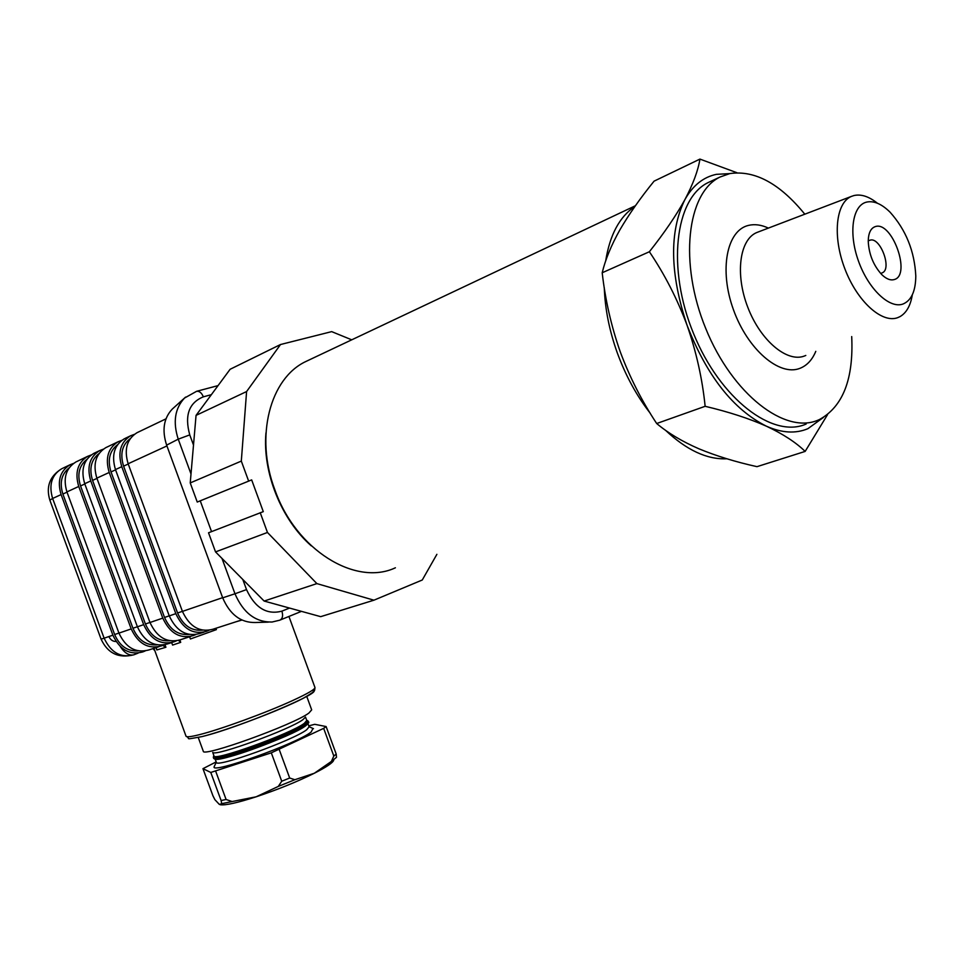 <?xml version="1.0" encoding="UTF-8"?>
<svg xmlns="http://www.w3.org/2000/svg" width="964" height="964" viewBox="0 0 964 964"><rect width="100%" height="100%" fill="white"/><g stroke="black" fill="none" stroke-linecap="round" stroke-linejoin="round"><path stroke-width="1.45" d="M145.094 651.001L142.696 651.941C129.706 655.375 119.777 649.784 112.896 635.192L61.094 494.592C57.081 480.928 60.081 470.974 70.119 464.732L62.299 468.468M208.983 630.311L206.224 631.408C193.089 634.854 182.955 628.938 175.822 613.658L121.777 466.684C117.56 452.429 120.524 442.115 130.658 435.752L124.995 438.463M204.007 632.131L199.62 633.541C186.498 636.987 176.376 631.107 169.266 615.9L115.463 469.589C111.27 455.394 114.234 445.115 124.356 438.765M130.658 435.752L134.321 434.378M202.368 630.143C191.354 631.143 183.088 625.431 177.581 612.996L123.597 466.154C119.885 454.056 122.091 444.898 130.2 438.668M241.687 619.948L212.887 629.251C199.741 632.697 189.583 626.745 182.425 611.405L128.14 463.756C123.91 449.429 126.862 439.078 137.008 432.703L137.647 432.402M268.317 622.129L255.303 622.515C240.807 622.792 229.938 614.574 222.684 597.837L166.627 445.127C161.832 430.233 163.711 418.219 172.255 409.098L173.183 408.254M189.763 434.897C184.401 415.448 188.932 402.759 203.356 396.831L211.357 394.674L196.053 415.376L193.499 445.067L189.763 434.897L178.232 439.162L191.005 473.963M221.997 558.433L234.975 593.776L246.507 589.594L242.795 579.46L264.136 601.054L289.537 608.067L281.898 611.14C283.271 615.803 282.56 618.816 279.753 620.189L272.077 622.021C255.629 622.346 243.265 612.935 234.975 593.776L222.684 597.837M197.246 502.051L251.664 479.891L197.246 502.051L190.233 482.928L193.499 445.067M190.233 482.928L241.313 461.093L246.591 391.553L280.524 344.522L331.676 331.628L351.74 339.822M196.053 415.376L246.591 391.553M242.795 579.46L215.538 551.902L208.525 532.791L263.293 511.643L251.664 479.891M200.331 501.051L211.55 531.61M264.136 601.054L316.879 583.606L267.462 532.465L260.22 512.691M215.538 551.902L267.462 532.465M265.944 432.92C262.425 472.613 281.392 519.68 311.276 545.841M248.567 480.891L241.313 461.093M436.885 554.324L422.268 580.003L373.936 600.186L316.879 583.606M308.564 360.223L306.046 361.416C270.089 378.021 254.568 436.487 274.836 489.748C295.9 550.179 355.704 586.558 395.409 567.784M604.283 287.79C605.043 309.034 609.369 330.712 617.273 352.824C625.576 375.514 636.541 395.626 650.17 413.158M665.365 430.149C686.549 450.14 707.046 459.683 726.856 458.78M634.927 206.429C619.551 216.719 609.802 234.915 605.669 261.027M699.936 159.096L654.074 181.16C640.385 198.006 628.998 214.249 619.876 229.878C611.236 245.302 605.344 259.593 602.199 272.764C605.272 299.925 611.297 326.302 620.274 351.884C629.733 377.261 641.867 401.144 656.689 423.521C668.028 433.041 682.102 441.476 698.936 448.802C716.24 455.96 735.592 461.913 756.993 466.66L805.145 451.417C795.999 442.464 783.093 434.053 766.416 426.196C749.136 418.521 728.712 411.881 705.142 406.302C702.346 378.84 696.309 351.8 687.043 325.193C677.198 298.804 664.642 274.33 649.375 251.749C664.208 233.023 676.029 215.683 684.838 199.741C693.08 184.088 698.117 170.532 699.936 159.096L736.942 172.725M656.689 423.521L705.142 406.302M827.57 414.58L805.145 451.417M602.199 272.764L649.375 251.749M729.579 173.628L716.373 174.339C703.238 177.123 692.718 185.582 684.838 199.741C669.161 231.83 669.896 273.643 687.043 325.193C706.793 375.888 733.243 409.555 766.416 426.196C781.816 433.017 795.637 433.848 807.892 428.691L823.437 417.424M806.193 423.991C773.032 439.042 720.072 398.903 693.55 333.568C666.618 268.414 674.908 198.367 708.239 182.533L710.673 181.401M851.706 336.569C853.694 378.936 842.958 406.579 819.521 419.497L818.472 419.955C785.443 434.969 732.483 394.481 705.829 328.724C678.776 263.148 686.85 192.788 720.06 177.015L729.869 173.568C754.884 170.013 779.864 183.558 804.807 214.201M912.306 294.839C910.534 305.612 906.449 312.866 900.051 316.59L897.749 317.638C882.024 323.735 857.249 301.479 844.91 268.932C832.354 236.469 835.752 202.765 851.441 196.391L853.996 195.535C861.177 193.933 868.986 196.499 877.397 203.223M903.039 304.009C889.603 309.107 868.407 289.104 858.478 261.087C848.332 233.131 852.429 205.38 866.54 202.115C873.806 200.536 881.65 203.898 890.073 212.188C905.979 229.95 914.559 251.243 915.8 276.053C915.619 291.188 911.366 300.503 903.039 304.009M875.312 226.6C892.074 220.66 911.583 275.174 894.279 279.548C890.507 280.657 886.326 279.006 881.747 274.583C873.396 265.365 868.901 254.231 868.239 241.193C868.407 233.011 870.757 228.143 875.312 226.6M869.275 240.494L869.998 240.205C880.072 236.433 892.339 268.86 882.337 272.8L881.759 273.041M373.936 600.186L320.687 616.659L289.537 608.067M211.357 394.674L230.131 369.272L280.524 344.522M156.276 648.411L156.999 647.326M241.916 620.057L236.011 621.78M215.924 628.275L216.418 629.613L215.478 628.42M216.418 629.613L190.414 638.975L189.607 636.782M179.834 639.963L180.714 642.349L178.557 640.385M180.714 642.349L172.592 645.085L171.676 642.59M164.977 644.723L165.916 647.266L162.627 645.398L161.181 645.964C148.143 649.399 138.153 643.723 131.2 628.926L78.735 486.471C74.662 472.637 77.662 462.587 87.736 456.297L76.566 461.648M165.916 647.266L156.831 649.941L155.987 647.651M153.963 648.302L154.698 650.326L153.011 648.603M70.119 464.732L73.469 463.443M138.201 650.881C127.597 651.531 119.741 646.085 114.644 634.529L62.877 494.05C59.419 482.844 61.479 474.143 69.059 467.938M176.34 640.879L173.773 641.904C160.699 645.338 150.673 639.59 143.672 624.66L90.761 480.94C86.652 466.998 89.64 456.864 99.726 450.562L103.232 449.224M195.752 634.601L193.065 635.662C179.967 639.108 169.869 633.252 162.783 618.117L109.209 472.468C105.028 458.334 108.004 448.091 118.114 441.753L121.717 440.403M87.736 456.297L91.17 454.984M189.077 634.445C178.147 635.372 169.965 629.709 164.543 617.454L111.017 471.926C107.365 460.021 109.535 450.959 117.536 444.729M190.86 636.373L180.148 639.843C167.061 643.277 157.012 637.493 149.986 622.503L96.858 478.144C92.725 464.13 95.713 453.96 105.799 447.645L106.438 447.344M169.58 640.747C158.771 641.566 150.721 635.975 145.419 623.997L92.568 480.409C88.989 468.769 91.122 459.84 98.955 453.622M158.976 646.675L148.805 649.965C135.804 653.399 125.85 647.784 118.946 633.119L66.926 491.905C62.889 478.192 65.901 468.203 75.939 461.949M156.867 644.856C146.142 645.603 138.165 640.072 132.948 628.263L80.542 485.94C77.012 474.469 79.108 465.636 86.844 459.43M171.568 642.614L167.447 643.94C154.397 647.374 144.383 641.663 137.406 626.805L84.724 483.723C80.639 469.829 83.627 459.732 93.701 453.442L94.327 453.14M306.745 696.406L311.685 709.866L308.878 713.071C293.442 724.747 202.042 757.74 203.284 751.197L198.247 737.496M212.887 752.474C215.514 756.62 290.104 729.399 302.961 719.614L305.48 717.132M305.516 717.071L306.769 720.47L304.323 723.337C290.947 733.628 213.14 761.693 213.996 755.921L212.719 752.45M214.984 758.62C214.165 764.464 291.972 736.412 305.311 726.037M307.962 723.723L309.095 726.82L306.673 729.76C293.369 740.231 215.575 768.284 216.346 762.331L215.165 759.102M312.975 728.459L311.131 732.062C296.587 743.69 210.658 774.417 214.141 766.766L214.526 765.91M216.189 761.885L202.958 768.669L210.779 772.453L271.306 752.836L323.663 728.362L326.121 726.555L314.758 724.313L308.745 725.868M271.306 752.836L281.729 781.238L278.283 786.419L256.147 796.806L232.119 801.542L226.094 799.493L215.731 771.333M210.779 772.453L221.105 800.53L221.708 803.675L219.382 804.458L214.9 799.686L212.948 795.818L202.958 768.669M333.713 760.222C332.821 762.789 326.362 767.127 314.348 773.236C297.033 781.792 277.632 789.649 256.147 796.806C237.457 802.819 225.516 805.47 220.322 804.759M323.663 728.362L333.809 756.029L331.423 761.403L314.348 773.236L294.851 779.719L289.682 778.02L279.271 749.655M331.423 761.403L336.472 757.33L336.219 754.101L326.121 726.555M116.09 641.506C112.909 641.542 110.499 639.903 108.86 636.565M112.896 635.192L104.124 638.192L52.622 498.472L61.094 494.592M120.307 646.579C124.585 653.062 129.068 655.809 133.743 654.833L133.839 654.809C120.874 658.231 110.968 652.7 104.124 638.192L101.087 639.144L49.851 500.159L52.622 498.472C48.646 484.904 51.658 475.011 61.672 468.769C49.754 476.192 45.814 486.651 49.851 500.159M175.822 613.658L169.266 615.9M115.463 469.589L121.777 466.684M182.401 611.345L177.581 612.996M123.597 466.154L128.236 464.009M128.14 463.756L166.917 445.934M222.612 597.656L182.425 611.405M166.627 445.127L178.232 439.162C172.749 422.112 174.858 408.399 184.546 398.036L196.584 391.312L218.045 385.612M185.57 397.108L172.255 409.098M203.356 396.831C201.633 392.794 199.379 390.962 196.584 391.312M246.507 589.594C255.002 607.923 266.799 615.104 281.898 611.14M815.785 351.354C812.194 359.946 806.904 365.609 799.915 368.344C779.394 376.623 747.57 349.39 733.423 309.649C718.975 270.016 726.736 230.3 748.51 225.395C754.692 223.913 761.319 224.805 768.392 228.094M805.796 355.451L804.398 356.029C787.07 362.789 760.536 340.593 747.847 307.42C734.929 274.33 739.509 239.506 756.836 232.505L758.294 231.95M288.923 616.454L314.915 687.368C315.589 689.007 308.167 693.405 292.634 700.551C266.353 712.649 220.431 729.459 199.44 734.664C191.029 736.785 186.558 737.303 186.04 736.231L154.698 650.326M111.017 471.926L115.56 469.842M169.254 615.839L164.543 617.454M96.858 478.144L109.209 472.468M162.783 618.117L149.986 622.503M80.542 485.94L84.82 483.976M137.382 626.745L132.948 628.263M66.926 491.905L78.735 486.471M131.2 628.926L118.946 633.119M84.724 483.723L90.761 480.94M143.672 624.66L137.406 626.805M92.568 480.409L96.942 478.397M149.962 622.443L145.419 623.997M118.921 633.059L114.644 634.529M62.877 494.05L67.01 492.158M311.938 690.61C328.929 689.802 239.807 727.471 202.681 736.424M213.803 755.414L213.345 757.33C212.466 763.259 292.032 734.568 305.66 724.024L308.143 721.096L306.612 720.048M308.203 721.265L305.901 724.699C292.297 735.267 212.731 763.958 213.586 758.005L214.418 758.861C215.49 758.511 211.538 760.463 226.022 757.632C248.049 752.354 295.153 733.532 305.419 725.988M226.094 799.493L221.105 800.53M221.708 803.675L232.119 801.542M278.283 786.419L294.851 779.719M289.682 778.02L281.729 781.238M336.219 754.101L333.809 756.029M138.201 653.086L133.839 654.809M165.965 418.846L137.008 432.703M301.455 611.357L280.283 619.973M720.06 177.015L708.239 182.533M758.162 231.999L851.441 196.391M882.337 272.8L881.662 273.065M118.114 441.753L105.799 447.645M99.726 450.562L93.701 453.442M314.987 687.609L314.65 690.224C312.987 691.14 318.747 689.272 302.985 698.43C279.897 710.396 226.962 730.326 202.548 736.472M216.285 762.15L214.141 766.766M138.177 653.086L133.743 654.833C118.56 658.569 107.679 653.327 101.087 639.144M154.397 650.242L152.927 648.639M213.345 757.33L213.586 758.005M306.046 361.416L635.433 205.73M309.046 726.699L313.493 728.688M202.127 736.58C182.003 740.147 191.812 738.834 186.04 736.231M308.456 721.988C309.468 721.964 308.54 723.229 305.684 725.808"/></g></svg>
